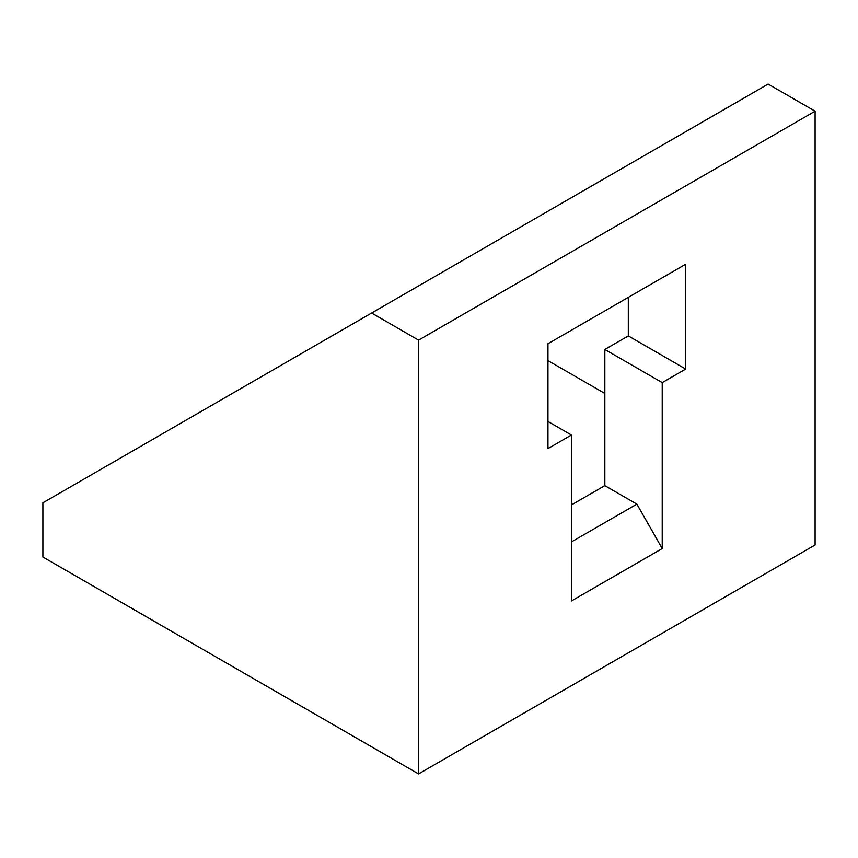 <?xml version="1.0" encoding="UTF-8"?>
<svg xmlns="http://www.w3.org/2000/svg" width="858" height="858" viewBox="0 0 858 858"><rect width="100%" height="100%" fill="white"/><g stroke="black" fill="none" stroke-linecap="round" stroke-linejoin="round"><path stroke-width="1.29" d="M418.565 773.916L815.1 544.98L815.1 111.197L768.146 84.084L42.9 502.809L42.9 557.024L418.565 773.916L418.565 340.133L815.1 111.197M604.836 393.457L547.962 360.617M571.439 504.912L604.836 485.639L604.836 349.474L628.313 335.918L628.313 297.361M685.703 369.058L685.703 264.221L547.962 343.747L547.962 448.584L571.439 435.027L571.439 600.965L662.226 548.552L662.226 382.614L685.703 369.058L628.313 335.918M547.962 421.471L571.439 435.027M604.836 349.474L662.226 382.614M604.836 485.639L636.883 504.139L571.439 541.913M636.883 504.139L662.226 548.552M418.565 340.133L371.611 313.02"/></g></svg>
